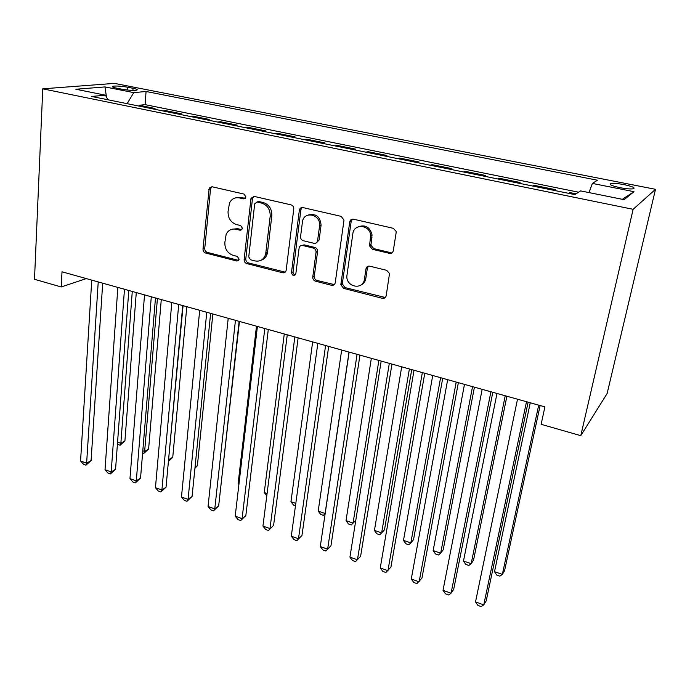 <?xml version="1.0" encoding="UTF-8"?>
<svg xmlns="http://www.w3.org/2000/svg" width="690" height="690" viewBox="0 0 690 690"><rect width="100%" height="100%" fill="white"/><g stroke="black" fill="none" stroke-linecap="round" stroke-linejoin="round"><path stroke-width="1.03" d="M245.933 196.978L244.062 194.097L212.063 186.757L209.199 188.068L203.007 249.03C202.989 251.039 203.852 252.368 205.586 253.014L236.834 261.027L239.163 259.259L237.326 256.43L233.237 255.386C227.545 253.299 224.75 248.995 224.845 242.475L226.13 234.436C228.2 230.175 231.495 228.442 236.023 229.244L240.155 230.253L242.518 228.424L240.663 225.57L236.523 224.569C230.771 222.516 227.95 218.178 228.045 211.537L229.511 202.981C231.659 198.849 234.945 197.159 239.361 197.909L243.544 198.875L245.933 196.978M624.148 184.635C618.119 183.514 613.729 183.135 610.969 183.514C608.632 184.428 611.659 185.817 620.034 187.671C626.106 188.801 630.522 189.189 633.299 188.81C635.611 187.87 632.558 186.472 624.148 184.635M389.358 253.342C391.446 253.618 392.757 252.713 393.309 250.617L396.138 232.668L396.103 231.322L393.274 228.304L353.547 219.196C351.512 218.954 350.235 219.877 349.735 221.964L340.834 284.668L343.62 288.386L382.32 298.304C384.373 298.615 385.658 297.752 386.193 295.725L389.522 273.507L386.702 270.333L369.823 266.193C367.779 265.909 366.502 266.788 365.985 268.833L364.423 279.26C363.216 290.214 346.492 287.402 346.811 276.397L352.814 233.858C353.832 223.189 369.995 224.569 370.659 235.48L369.538 245.899L372.376 249.28L389.358 253.342L392.179 252.678M42.754 88.829L34.5 279.312L61.22 286.962L62.014 271.8L544.91 406.876L541.124 424.315L580.773 435.666L633.127 209.312L42.754 88.829L114.471 83.387L655.5 189.31L633.127 209.312M293.768 209.061C293.837 206.914 292.931 205.517 291.033 204.861L254.239 196.426L250.996 198.272L244.131 259.518C244.096 261.553 244.976 262.907 246.77 263.571L282.667 272.766C284.487 273.05 285.643 272.265 286.143 270.411L293.768 209.061M302.953 207.595L341.171 216.358L344 220.076L335.237 282.736C334.754 284.737 333.529 285.591 331.554 285.298L315.477 281.175C313.648 280.52 312.734 279.174 312.751 277.156L316.072 252.126C316.072 250.073 315.157 248.736 313.32 248.089L302.686 245.502C300.78 245.243 299.581 246.089 299.106 248.064L295.829 273.775C293.974 276.354 292.526 275.966 291.473 272.619L299.348 210.183C299.857 208.225 301.056 207.354 302.953 207.595M576.029 193.83L569.828 192.57L569.63 193.545M554.139 190.397L555.433 189.647L534.103 185.325L533.913 186.291M518.621 183.186L520.062 182.479L499.258 178.262L499.086 179.219M483.983 176.148L485.562 175.484L465.258 171.37L465.095 172.31M450.173 169.283L451.89 168.653L432.069 164.643L431.923 165.574M417.183 162.581L419.02 161.995L399.674 158.07L399.527 158.993M384.968 156.043L386.926 155.483L368.029 151.653L367.899 152.568M353.513 149.652L355.583 149.135L337.117 145.392L336.996 146.297M322.782 143.408L324.956 142.925L306.912 139.268L306.8 140.165M292.75 137.31L295.027 136.853L277.397 133.282L277.294 134.171M263.399 131.35L265.771 130.919L248.529 127.426L248.435 128.305M234.704 125.52L237.17 125.123L220.308 121.707L220.222 122.579M206.646 119.819L209.191 119.448L192.7 116.11L192.622 116.972M179.202 114.247L181.832 113.902L165.695 110.633L163.013 110.961M165.626 111.487L165.695 110.633M116.343 88.096L122.052 89.226C128.487 90.33 133.368 90.64 136.724 90.174C138.043 89.709 136.818 89.079 133.041 88.294L127.4 87.181C120.992 86.086 116.11 85.776 112.746 86.25C111.444 86.698 112.642 87.311 116.343 88.096M588.975 192.588L592.356 183.428L597.411 180.211L146.073 91.494L133.757 92.615L127.115 103.673M592.356 183.428L633.998 191.673L624.122 199.669L580.618 190.906L574.822 194.597L91.598 96.453L105.423 95.194L75.883 89.243L105.009 86.923L133.757 92.615M190.104 116.463L192.7 116.11M217.799 122.087L220.308 121.707M246.106 127.84L248.529 127.426M275.06 133.713L277.397 133.282M304.678 139.734L306.912 139.268M334.986 145.892L337.117 145.392M366.011 152.188L368.029 151.653M397.768 158.64L399.674 158.07M430.284 165.246L432.069 164.643M463.602 172.008L465.258 171.37M497.732 178.943L499.258 178.262M532.723 186.05L534.103 185.325M568.595 193.329L569.828 192.57M578.582 192.2L145.09 104.63L139.259 105.277L155.052 108.477L152.343 108.796M580.773 435.666L607.14 393.49L655.5 189.31M61.22 286.962L86.302 278.596M139.199 106.122L139.259 105.277M145.09 104.63L146.073 91.494M107.942 99.774L105.423 95.194M106.45 97.057L105.009 86.923M633.998 191.673L622.32 199.307M243.544 198.875L245.269 198.392L241.06 197.426L235.989 197.797M232.228 229.175L237.714 228.683L241.957 229.71M211.778 186.714L210.536 189L204.749 248.417C204.74 250.427 205.594 251.755 207.336 252.393L238.706 260.415M253.756 196.357L252.471 198.66L245.795 258.862C245.761 260.898 246.632 262.243 248.426 262.907L285.22 272.153M257.085 202.006L254.67 203.895L248.745 256.956L250.591 259.802L254.972 260.915C260.259 261.812 263.822 259.587 265.65 254.231L270.187 216.298C270.359 209.51 267.478 205.094 261.553 203.041L257.085 202.006L258.75 201.506L256.999 201.989M261.13 260.225C264.244 259.242 266.288 257.025 267.272 253.592L267.548 252.109L265.926 252.747M258.75 201.506L263.209 202.532C269.117 204.585 271.989 208.992 271.817 215.754L267.548 252.109M301.746 245.424L304.23 244.872L314.838 247.451C316.676 248.089 317.59 249.435 317.581 251.479L314.261 276.44C314.243 278.458 315.157 279.795 316.977 280.451L334.314 284.599M302.203 207.518L300.909 209.657L293.034 271.92C293.034 273.611 293.811 274.594 295.363 274.862M319.522 226.216L319.574 225.725C320.962 214.159 303.66 210.476 302.436 221.982L300.573 236.541C300.504 238.662 301.409 240.06 303.298 240.724L313.95 243.303C315.916 243.561 317.133 242.673 317.598 240.638L319.522 226.216L321.091 225.147C320.177 216.695 316.003 213.279 308.559 214.909M316.469 242.751L319.116 240.016L317.598 240.638M321.031 225.639L319.116 240.016M358.722 226.639C365.571 224.517 370.013 227.26 372.048 234.859L370.927 245.252L373.756 248.624L390.695 252.661M360.87 285.091C363.604 283.857 365.252 281.667 365.812 278.519L364.423 279.26M368.408 266.159L367.373 268.125L365.812 278.519M352.487 219.135L351.184 221.387L342.283 283.926L345.052 287.627L385.331 297.494M117.567 442.161L120.862 443.291L124.916 440.936L136.275 292.569M124.916 440.936L120.069 445.283L120.862 443.291L132.273 291.456M120.069 445.283L117.421 444.118M98.222 281.925L86.63 463.154L80.566 460.989L91.744 280.114M102.689 283.176L91.089 460.566L86.63 463.154L85.931 465.172L83.507 464.31L80.566 460.989M91.089 460.566L85.931 465.172M142.804 450.829L144.641 451.458L148.6 449.035L161.279 299.564M148.6 449.035L143.753 453.451L144.641 451.458L157.415 298.485M143.753 453.451L142.614 453.054M168.567 459.687L172.75 457.289L186.8 306.705M168.489 460.601L183.074 305.661M172.75 457.289L168.412 461.446M195.029 467.328L197.375 465.716L212.856 313.993M197.375 465.716L194.925 468.294M222.146 474.565L239.464 321.437M124.467 289.265L111.202 471.925L105.018 469.718L117.852 287.42M128.797 290.481L115.558 469.26L111.202 471.925L110.409 473.935L107.942 473.047L105.018 469.718M115.558 469.26L110.409 473.935M151.291 296.769L136.292 480.878L129.97 478.618L144.529 294.88M155.474 297.942L140.536 478.127L136.292 480.878L135.395 482.871L132.868 481.974L129.97 478.618M140.536 478.127L135.395 482.871M178.719 304.445L161.909 490.021L155.448 487.718L171.81 302.513M182.738 305.567L166.04 487.183L161.909 490.021L160.899 491.996L158.321 491.073L155.448 487.718M166.04 487.183L160.899 491.996M206.767 312.294L188.06 499.353L181.47 496.998L199.695 310.31M210.623 313.363L192.079 496.429L188.06 499.353L186.938 501.32L184.308 500.379L181.47 496.998M192.079 496.429L186.938 501.32M256.482 326.197L238.11 483.578L238.973 483.88M238.895 484.57L238.11 483.578M235.454 320.315L214.78 508.884L208.044 506.486L228.218 318.288M239.128 321.342L218.67 505.874L214.78 508.884L213.538 510.833L210.855 509.875L208.044 506.486M218.67 505.874L213.538 510.833M284.263 333.969L264.253 492.565L267.082 493.531M266.788 495.8L264.253 492.565M264.805 328.526L242.078 518.63L235.195 516.172L257.404 326.456M268.298 329.501L245.838 515.525L240.715 520.553L237.972 519.579L235.195 516.172M245.838 515.525L240.715 520.553M312.656 341.912L290.947 501.734L295.803 503.407M295.484 505.727L293.483 505.037L290.947 501.734M294.837 336.927L269.971 528.583L262.942 526.073L287.264 334.805M298.14 337.85L273.594 525.375L268.479 530.489L265.676 529.489L262.942 526.073M273.594 525.375L268.479 530.489M341.671 350.028L318.194 511.1L325.094 513.472L349.028 352.081M325.154 513.696L323.446 515.361L320.695 514.412L318.194 511.1M323.446 515.361L325.206 513.36M325.585 345.526L298.485 538.761L291.292 536.19L317.831 343.353M349.744 221.895L350.779 219.929M328.682 346.389L301.961 535.449L296.864 540.65L294 539.623L291.292 536.19M301.961 535.449L296.864 540.65M371.341 358.326L346.018 520.657L353.064 523.08L378.862 360.43M355.798 520.286L351.296 524.961L348.485 523.986L346.018 520.657M351.296 524.961L355.798 520.277M401.684 366.813L374.437 530.429L381.639 532.904L384.494 529.73L411.714 369.616M374.437 530.429L376.869 533.767L379.741 534.759L381.639 532.904L409.377 368.96M432.725 375.498L403.478 540.408L410.835 542.935L413.534 539.666L442.713 378.293M403.478 540.408L405.867 543.763L408.799 544.772L410.835 542.935L440.591 377.697M464.482 384.382L433.148 550.603L440.669 553.182L443.204 549.818L474.435 387.159M433.148 550.603L435.494 553.966L438.495 555.002L440.669 553.182L472.538 386.633M496.981 393.473L463.482 561.022L471.175 563.67L473.538 560.194L506.891 396.241M463.482 561.022L465.776 564.403L468.846 565.464L471.175 563.67L505.227 395.775M357.066 354.332L327.629 549.162L320.281 546.54L349.131 352.107M359.947 355.134L330.959 545.747L325.878 551.025L322.946 549.982L320.281 546.54M330.959 545.747L325.878 551.025M389.315 363.354L357.446 559.797L349.925 557.115L381.182 361.077M391.963 364.096L360.611 556.278L355.54 561.643L352.547 560.573L349.925 557.115M422.349 372.591L387.935 570.682L380.25 567.939L414.017 370.263M424.764 373.264L390.937 567.051L385.882 572.502L382.821 571.406L380.25 567.939M456.202 382.062L419.141 581.817L411.266 579.005L447.663 379.673M458.367 382.665L421.961 578.065L416.933 583.611L413.793 582.489L411.266 579.005M490.909 391.773L451.07 593.21L443.014 590.338L482.155 389.324M492.807 392.3L453.701 589.338L451.07 593.21L448.698 594.978L445.49 593.823L443.014 590.338M530.256 402.779L494.497 571.682L502.355 574.382L504.545 570.794L540.115 405.539M494.497 571.682L496.74 575.072L499.87 576.15L502.355 574.382L538.7 405.142M526.505 401.727L483.759 604.871L475.514 601.93L517.517 399.217M528.117 402.175L486.2 600.878L483.759 604.871L481.215 606.614L477.929 605.432L475.514 601.93M127.201 90.002L127.4 87.181M132.894 90.399L133.041 88.294M241.06 197.426L239.361 197.909M241.836 229.684L240.155 230.253M237.714 228.683L236.023 229.244M238.507 260.372L236.834 261.027M207.336 252.393L205.586 253.014M204.749 248.417L203.007 249.03M210.536 189L208.768 189.457M284.245 272.076L282.667 272.766M248.426 262.907L246.77 263.571M245.795 258.862L244.131 259.518M252.471 198.66L250.789 199.151M271.817 215.754L270.187 216.298M263.209 202.532L261.553 203.041M333.02 284.547L331.554 285.298M316.977 280.451L315.477 281.175M314.269 276.293L312.76 277.009M317.564 251.634L316.055 252.29M314.838 247.451L313.32 248.089M304.23 244.872L302.686 245.502M293.034 271.92L291.473 272.619M300.892 209.812L299.322 210.338M373.756 248.624L372.376 249.28M370.953 244.329L369.555 244.976M371.988 237.403L370.599 238.033M367.373 268.125L365.985 268.833M383.666 297.502L382.32 298.304M345.052 287.627L343.62 288.386M342.318 283.426L340.877 284.177M351.184 221.387L349.735 221.964M610.676 184.842L610.969 183.514M112.694 87.069L112.746 86.25M210.968 187.611L209.199 188.068M252.678 197.78L250.996 198.272M267.272 253.592L265.65 254.231M314.261 276.44L312.751 277.156M317.581 251.479L316.072 252.126M321.091 225.147L319.574 225.725M300.909 209.657L299.348 210.183M370.927 245.252L369.538 245.899M372.048 234.859L370.659 235.48M342.283 283.926L340.834 284.668"/></g></svg>
